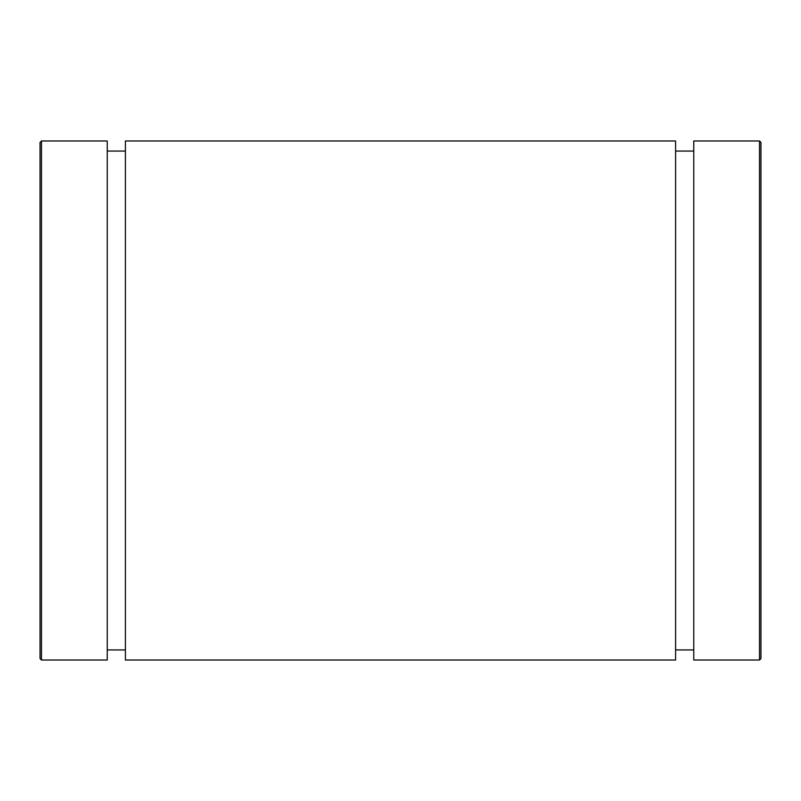 <?xml version="1.0" encoding="UTF-8"?>
<svg xmlns="http://www.w3.org/2000/svg" width="801" height="801" viewBox="0 0 801 801"><rect width="100%" height="100%" fill="white"/><g stroke="black" fill="none" stroke-linecap="round" stroke-linejoin="round"><path stroke-width="1.2" d="M759.508 660.024L760.95 658.582L760.95 142.418L759.508 140.976L759.508 660.024L693.766 660.024L693.766 140.976L759.508 140.976M40.05 400.5L40.05 658.582L41.492 660.024L41.492 140.976L40.05 142.418L40.05 400.5M40.05 227.484L40.05 142.418M41.492 140.976L107.234 140.976L107.234 660.024L41.492 660.024M125.407 649.931L107.234 649.931M125.407 140.976L125.407 660.024L675.593 660.024L675.593 140.976L125.407 140.976M693.766 649.931L675.593 649.931M107.234 151.069L125.407 151.069M675.593 151.069L693.766 151.069"/></g></svg>
